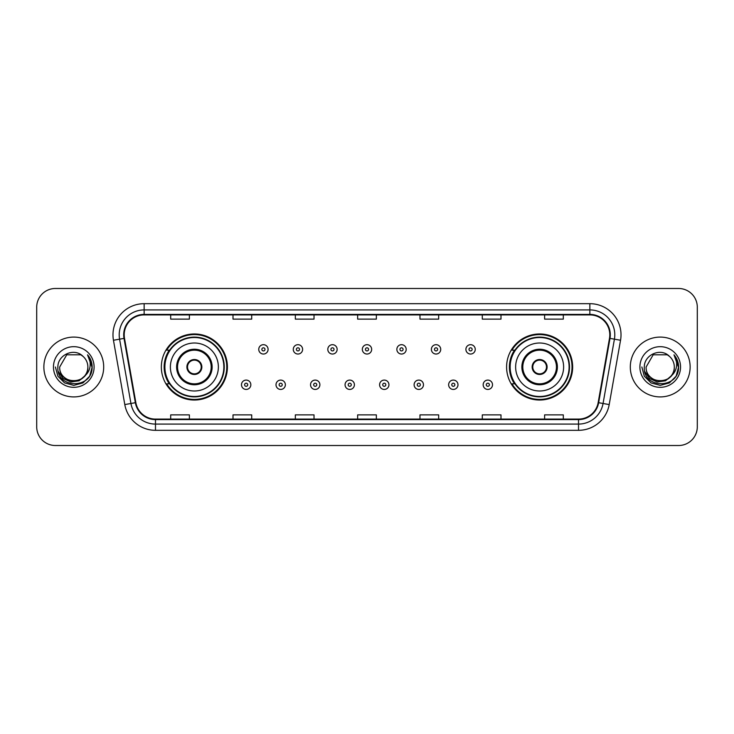 <?xml version="1.0" encoding="UTF-8"?>
<svg xmlns="http://www.w3.org/2000/svg" width="734" height="734" viewBox="0 0 734 734"><rect width="100%" height="100%" fill="white"/><g stroke="black" fill="none" stroke-linecap="round" stroke-linejoin="round"><path stroke-width="1.1" d="M506.598 367A33.03 33.03 0 0 0 539.628 400.03A33.03 33.03 0 0 0 572.658 367A33.03 33.03 0 0 0 539.628 333.97A33.03 33.03 0 0 0 506.598 367M161.342 367A33.03 33.03 0 0 0 194.372 400.03A33.03 33.03 0 0 0 227.402 367A33.03 33.03 0 0 0 194.372 333.97A33.03 33.03 0 0 0 161.342 367M169.26 383.827A30.222 30.222 0 0 1 169.26 350.173M514.516 383.827A30.222 30.222 0 0 1 514.516 350.173M36.7 307.17L36.7 426.83A18.699 18.699 0 0 0 55.399 445.52L678.601 445.52A18.699 18.699 0 0 0 697.3 426.83L697.3 307.17A18.699 18.699 0 0 0 678.601 288.48L55.399 288.48A18.699 18.699 0 0 0 36.7 307.17L36.7 426.83M43.866 367A29.91 29.91 0 0 0 73.785 396.911A29.91 29.91 0 0 0 103.696 367A29.91 29.91 0 0 0 73.785 337.089A29.91 29.91 0 0 0 43.866 367A29.91 29.91 0 0 0 73.785 396.911A29.91 29.91 0 0 0 103.696 367A29.91 29.91 0 0 0 73.785 337.089A29.91 29.91 0 0 0 43.866 367M630.304 367A29.91 29.91 0 0 0 660.215 396.911A29.91 29.91 0 0 0 690.134 367A29.91 29.91 0 0 0 660.215 337.089A29.91 29.91 0 0 0 630.304 367A29.91 29.91 0 0 0 660.215 396.911A29.91 29.91 0 0 0 690.134 367A29.91 29.91 0 0 0 660.215 337.089A29.91 29.91 0 0 0 630.304 367M124.202 334.842A19.946 19.946 0 0 1 144.139 314.904L589.861 314.904A19.946 19.946 0 0 1 609.495 338.31L598.155 402.617A19.946 19.946 0 0 1 578.52 419.096L155.48 419.096A19.946 19.946 0 0 1 135.845 402.617L124.505 338.31A19.946 19.946 0 0 1 124.202 334.842M123.697 334.842A20.442 20.442 0 0 0 124.009 338.392L135.35 402.709A20.442 20.442 0 0 0 155.48 419.6L578.52 419.6A20.442 20.442 0 0 0 598.65 402.709L609.991 338.392A20.442 20.442 0 0 0 589.861 314.4L144.139 314.4A20.442 20.442 0 0 0 123.697 334.842M113.458 340.255A31.158 31.158 0 0 1 144.139 303.683L589.861 303.683A31.158 31.158 0 0 1 620.542 340.255L609.202 404.572A31.158 31.158 0 0 1 578.52 430.317L155.48 430.317A31.158 31.158 0 0 1 124.798 404.572L113.458 340.255L119.587 339.172A24.928 24.928 0 0 1 144.139 309.913L589.861 309.913A24.928 24.928 0 0 1 614.413 339.172L603.064 403.489A24.928 24.928 0 0 1 578.52 424.087L155.48 424.087A24.928 24.928 0 0 1 130.936 403.489L119.587 339.172A24.928 24.928 0 0 1 119.211 334.842M678.601 288.48L55.399 288.48M55.399 445.52L678.601 445.52M697.3 426.83L697.3 307.17M598.65 402.709L603.064 403.489L614.413 339.172L620.542 340.255M357.651 314.904L357.651 319.125L376.349 319.125L376.349 314.904M295.334 314.904L295.334 319.125L314.024 319.125L314.024 314.904M233.008 314.904L233.008 319.125L251.707 319.125L251.707 314.904M170.692 314.904L170.692 319.125L189.39 319.125L189.39 314.904M419.976 314.904L419.976 319.125L438.666 319.125L438.666 314.904M482.293 314.904L482.293 319.125L500.992 319.125L500.992 314.904M544.61 314.904L544.61 319.125L563.308 319.125L563.308 314.904M376.349 419.096L376.349 414.875L357.651 414.875L357.651 419.096M314.024 419.096L314.024 414.875L295.334 414.875L295.334 419.096M251.707 419.096L251.707 414.875L233.008 414.875L233.008 419.096M189.39 419.096L189.39 414.875L170.692 414.875L170.692 419.096M438.666 419.096L438.666 414.875L419.976 414.875L419.976 419.096M500.992 419.096L500.992 414.875L482.293 414.875L482.293 419.096M563.308 419.096L563.308 414.875L544.61 414.875L544.61 419.096M84.575 376.056C77.098 386.157 58.959 379.689 59.693 367C58.83 385.176 88.731 385.176 87.869 367C88.731 385.176 58.83 385.176 59.693 367L66.739 354.797L80.823 354.797L83.006 356.357C74.363 347.292 57.72 354.761 57.876 367C56.289 388.745 91.548 389.314 92.126 368.055L92.154 367C92.099 362.376 90.566 358.32 87.539 354.825C89.842 358.596 90.649 362.66 89.97 367C89.309 370.698 87.511 373.716 84.575 376.056A14.093 14.093 0 0 0 87.869 367C88.731 385.176 58.83 385.176 59.693 367L66.739 354.797M87.869 367A14.093 14.093 0 0 0 83.006 356.357M85.474 375.294L79.116 380.799L70.776 381.964L63.106 378.496L58.316 371.569M53.463 367A20.323 20.323 0 0 0 73.785 387.323A20.323 20.323 0 0 0 94.099 367A20.323 20.323 0 0 0 73.785 346.677A20.323 20.323 0 0 0 53.463 367M87.539 354.825L92.145 367.532L91.291 361.431L92.145 367.532L91.291 361.431L92.145 367.532L87.676 354.981L92.145 367.532L87.676 354.981L92.154 367L89.695 376.184L82.97 382.909L73.785 385.368L64.592 382.909L57.867 376.184L55.408 367M87.676 354.981L92.145 367.541M170.38 367A23.993 23.993 0 0 1 194.372 343.007A23.993 23.993 0 0 1 218.365 367A23.993 23.993 0 0 1 194.372 390.993A23.993 23.993 0 0 1 170.38 367A23.993 23.993 0 0 0 194.372 390.993A23.993 23.993 0 0 0 218.365 367M177.545 367A16.827 16.827 0 0 0 194.372 383.827A16.827 16.827 0 0 0 211.199 367A16.827 16.827 0 0 0 194.372 350.173A16.827 16.827 0 0 0 177.545 367M169.637 350.173A29.91 29.91 0 0 0 169.637 383.827M223.852 367A29.479 29.479 0 0 0 194.372 337.521A29.479 29.479 0 0 0 164.893 367A29.479 29.479 0 0 0 194.372 396.479A29.479 29.479 0 0 0 223.852 367M186.895 367A7.478 7.478 0 0 0 194.372 374.478A7.478 7.478 0 0 0 201.85 367A7.478 7.478 0 0 0 194.372 359.522A7.478 7.478 0 0 0 186.895 367M226.778 367A32.406 32.406 0 0 1 166.673 383.827L169.682 383.827A29.883 29.883 0 0 0 224.255 367.073A29.883 29.883 0 0 0 169.682 350.173L166.673 350.173A32.406 32.406 0 0 1 226.778 367M187.133 365.128L187.39 365.128A7.23 7.23 0 0 1 201.355 365.128L200.969 365.128A6.854 6.854 0 0 1 194.372 373.854A6.854 6.854 0 0 1 187.776 365.128A6.854 6.854 0 0 1 200.969 365.128L201.611 365.128M201.611 368.872L201.355 368.872A7.23 7.23 0 0 1 187.39 368.872L187.133 368.872M674.307 367C675.17 385.176 645.269 385.176 646.131 367L653.177 354.797L667.261 354.797L669.445 356.357C660.802 347.292 644.158 354.761 644.314 367C642.727 388.745 677.987 389.314 678.565 368.055L678.592 367C678.537 362.376 677.005 358.32 673.977 354.825C676.28 358.596 677.087 362.66 676.409 367C675.748 370.698 673.95 373.716 671.014 376.056A14.093 14.093 0 0 0 674.307 367C675.17 385.176 645.269 385.176 646.131 367L653.177 354.797L667.261 354.797L669.445 356.357A14.093 14.093 0 0 1 674.307 367C675.17 385.176 645.269 385.176 646.131 367C645.397 379.689 663.536 386.157 671.014 376.056M671.913 375.294L665.554 380.799L657.214 381.964L649.544 378.496L644.755 371.569M639.901 367A20.323 20.323 0 0 0 660.215 387.323A20.323 20.323 0 0 0 680.537 367A20.323 20.323 0 0 0 660.215 346.677A20.323 20.323 0 0 0 639.901 367M673.977 354.825L678.583 367.532L677.73 361.431L678.592 367M641.846 367L644.305 376.184L651.03 382.909L660.215 385.368L669.408 382.909L676.133 376.184L678.592 367L674.115 354.981L678.583 367.532L674.252 355.137M674.115 354.981L678.583 367.541M515.635 367A23.993 23.993 0 0 1 539.628 343.007A23.993 23.993 0 0 1 563.62 367A23.993 23.993 0 0 1 539.628 390.993A23.993 23.993 0 0 1 515.635 367A23.993 23.993 0 0 0 539.628 390.993A23.993 23.993 0 0 0 563.62 367M522.801 367A16.827 16.827 0 0 0 539.628 383.827A16.827 16.827 0 0 0 556.455 367A16.827 16.827 0 0 0 539.628 350.173A16.827 16.827 0 0 0 522.801 367M514.892 350.173A29.91 29.91 0 0 0 514.892 383.827M569.107 367A29.479 29.479 0 0 0 539.628 337.521A29.479 29.479 0 0 0 510.148 367A29.479 29.479 0 0 0 539.628 396.479A29.479 29.479 0 0 0 569.107 367M532.15 367A7.478 7.478 0 0 0 539.628 374.478A7.478 7.478 0 0 0 547.105 367A7.478 7.478 0 0 0 539.628 359.522A7.478 7.478 0 0 0 532.15 367M572.034 367A32.406 32.406 0 0 1 511.928 383.827L514.938 383.827A29.883 29.883 0 0 0 569.511 367.073A29.883 29.883 0 0 0 514.938 350.173L511.928 350.173A32.406 32.406 0 0 1 572.034 367M532.389 365.128L532.645 365.128A7.23 7.23 0 0 1 546.61 365.128L546.224 365.128A6.854 6.854 0 0 1 539.628 373.854A6.854 6.854 0 0 1 533.031 365.128A6.854 6.854 0 0 1 546.224 365.128L546.867 365.128M546.867 368.872L546.224 368.872A6.854 6.854 0 0 1 533.031 368.872L532.389 368.872M546.224 368.872L546.61 368.872A7.23 7.23 0 0 1 532.645 368.872L533.031 368.872M268.094 349.366A4.67 4.67 0 0 1 263.423 354.036A4.67 4.67 0 0 1 258.753 349.366A4.67 4.67 0 0 1 263.423 344.686A4.67 4.67 0 0 1 268.094 349.366A4.67 4.67 0 0 0 263.423 344.686A4.67 4.67 0 0 0 258.753 349.366M302.619 349.366A4.67 4.67 0 0 1 297.949 354.036A4.67 4.67 0 0 1 293.279 349.366A4.67 4.67 0 0 1 297.949 344.686A4.67 4.67 0 0 1 302.619 349.366A4.67 4.67 0 0 0 297.949 344.686A4.67 4.67 0 0 0 293.279 349.366M337.145 349.366A4.67 4.67 0 0 1 332.474 354.036A4.67 4.67 0 0 1 327.804 349.366A4.67 4.67 0 0 1 332.474 344.686A4.67 4.67 0 0 1 337.145 349.366A4.67 4.67 0 0 0 332.474 344.686A4.67 4.67 0 0 0 327.804 349.366M371.67 349.366A4.67 4.67 0 0 1 367 354.036A4.67 4.67 0 0 1 362.33 349.366A4.67 4.67 0 0 1 367 344.686A4.67 4.67 0 0 1 371.67 349.366A4.67 4.67 0 0 0 367 344.686A4.67 4.67 0 0 0 362.33 349.366M406.196 349.366A4.67 4.67 0 0 1 401.526 354.036A4.67 4.67 0 0 1 396.855 349.366A4.67 4.67 0 0 1 401.526 344.686A4.67 4.67 0 0 1 406.196 349.366A4.67 4.67 0 0 0 401.526 344.686A4.67 4.67 0 0 0 396.855 349.366M440.721 349.366A4.67 4.67 0 0 1 436.051 354.036A4.67 4.67 0 0 1 431.381 349.366A4.67 4.67 0 0 1 436.051 344.686A4.67 4.67 0 0 1 440.721 349.366A4.67 4.67 0 0 0 436.051 344.686A4.67 4.67 0 0 0 431.381 349.366M475.247 349.366A4.67 4.67 0 0 1 470.577 354.036A4.67 4.67 0 0 1 465.906 349.366A4.67 4.67 0 0 1 470.577 344.686A4.67 4.67 0 0 1 475.247 349.366A4.67 4.67 0 0 0 470.577 344.686A4.67 4.67 0 0 0 465.906 349.366M241.486 384.763A4.67 4.67 0 0 1 246.156 380.084A4.67 4.67 0 0 1 250.835 384.763A4.67 4.67 0 0 1 246.156 389.433A4.67 4.67 0 0 1 241.486 384.763A4.67 4.67 0 0 0 246.156 389.433A4.67 4.67 0 0 0 250.835 384.763M276.012 384.763A4.67 4.67 0 0 1 280.682 380.084A4.67 4.67 0 0 1 285.361 384.763A4.67 4.67 0 0 1 280.682 389.433A4.67 4.67 0 0 1 276.012 384.763A4.67 4.67 0 0 0 280.682 389.433A4.67 4.67 0 0 0 285.361 384.763M310.537 384.763A4.67 4.67 0 0 1 315.207 380.084A4.67 4.67 0 0 1 319.886 384.763A4.67 4.67 0 0 1 315.207 389.433A4.67 4.67 0 0 1 310.537 384.763A4.67 4.67 0 0 0 315.207 389.433A4.67 4.67 0 0 0 319.886 384.763M345.063 384.763A4.67 4.67 0 0 1 349.733 380.084A4.67 4.67 0 0 1 354.412 384.763A4.67 4.67 0 0 1 349.733 389.433A4.67 4.67 0 0 1 345.063 384.763A4.67 4.67 0 0 0 349.733 389.433A4.67 4.67 0 0 0 354.412 384.763M379.588 384.763A4.67 4.67 0 0 1 384.267 380.084A4.67 4.67 0 0 1 388.937 384.763A4.67 4.67 0 0 1 384.267 389.433A4.67 4.67 0 0 1 379.588 384.763A4.67 4.67 0 0 0 384.267 389.433A4.67 4.67 0 0 0 388.937 384.763M414.114 384.763A4.67 4.67 0 0 1 418.793 380.084A4.67 4.67 0 0 1 423.463 384.763A4.67 4.67 0 0 1 418.793 389.433A4.67 4.67 0 0 1 414.114 384.763A4.67 4.67 0 0 0 418.793 389.433A4.67 4.67 0 0 0 423.463 384.763M448.639 384.763A4.67 4.67 0 0 1 453.318 380.084A4.67 4.67 0 0 1 457.988 384.763A4.67 4.67 0 0 1 453.318 389.433A4.67 4.67 0 0 1 448.639 384.763A4.67 4.67 0 0 0 453.318 389.433A4.67 4.67 0 0 0 457.988 384.763M483.165 384.763A4.67 4.67 0 0 1 487.844 380.084A4.67 4.67 0 0 1 492.514 384.763A4.67 4.67 0 0 1 487.844 389.433A4.67 4.67 0 0 1 483.165 384.763A4.67 4.67 0 0 0 487.844 389.433A4.67 4.67 0 0 0 492.514 384.763M589.861 303.683L589.861 314.4M119.587 339.172L124.009 338.392M155.48 430.317L155.48 419.6M578.52 419.6L578.52 430.317M124.798 404.572L135.35 402.709M609.991 338.392L614.413 339.172M144.139 303.683L144.139 314.4M603.064 403.489L609.202 404.572M212.135 367A17.763 17.763 0 0 0 194.372 349.237A17.763 17.763 0 0 0 176.61 367A17.763 17.763 0 0 0 194.372 384.763A17.763 17.763 0 0 0 212.135 367M557.39 367A17.763 17.763 0 0 0 539.628 349.237A17.763 17.763 0 0 0 521.865 367A17.763 17.763 0 0 0 539.628 384.763A17.763 17.763 0 0 0 557.39 367M261.864 349.366A1.56 1.56 0 0 0 263.423 350.925A1.56 1.56 0 0 0 264.983 349.366A1.56 1.56 0 0 0 263.423 347.806A1.56 1.56 0 0 0 261.864 349.366M296.389 349.366A1.56 1.56 0 0 0 297.949 350.925A1.56 1.56 0 0 0 299.509 349.366A1.56 1.56 0 0 0 297.949 347.806A1.56 1.56 0 0 0 296.389 349.366M330.915 349.366A1.56 1.56 0 0 0 332.474 350.925A1.56 1.56 0 0 0 334.034 349.366A1.56 1.56 0 0 0 332.474 347.806A1.56 1.56 0 0 0 330.915 349.366M365.44 349.366A1.56 1.56 0 0 0 367 350.925A1.56 1.56 0 0 0 368.56 349.366A1.56 1.56 0 0 0 367 347.806A1.56 1.56 0 0 0 365.44 349.366M399.966 349.366A1.56 1.56 0 0 0 401.526 350.925A1.56 1.56 0 0 0 403.085 349.366A1.56 1.56 0 0 0 401.526 347.806A1.56 1.56 0 0 0 399.966 349.366M434.491 349.366A1.56 1.56 0 0 0 436.051 350.925A1.56 1.56 0 0 0 437.611 349.366A1.56 1.56 0 0 0 436.051 347.806A1.56 1.56 0 0 0 434.491 349.366M469.017 349.366A1.56 1.56 0 0 0 470.577 350.925A1.56 1.56 0 0 0 472.136 349.366A1.56 1.56 0 0 0 470.577 347.806A1.56 1.56 0 0 0 469.017 349.366M247.716 384.763A1.56 1.56 0 0 0 246.156 383.203A1.56 1.56 0 0 0 244.606 384.763A1.56 1.56 0 0 0 246.156 386.323A1.56 1.56 0 0 0 247.716 384.763M282.241 384.763A1.56 1.56 0 0 0 280.682 383.203A1.56 1.56 0 0 0 279.131 384.763A1.56 1.56 0 0 0 280.682 386.323A1.56 1.56 0 0 0 282.241 384.763M316.767 384.763A1.56 1.56 0 0 0 315.207 383.203A1.56 1.56 0 0 0 313.657 384.763A1.56 1.56 0 0 0 315.207 386.323A1.56 1.56 0 0 0 316.767 384.763M351.292 384.763A1.56 1.56 0 0 0 349.733 383.203A1.56 1.56 0 0 0 348.182 384.763A1.56 1.56 0 0 0 349.733 386.323A1.56 1.56 0 0 0 351.292 384.763M385.818 384.763A1.56 1.56 0 0 0 384.267 383.203A1.56 1.56 0 0 0 382.708 384.763A1.56 1.56 0 0 0 384.267 386.323A1.56 1.56 0 0 0 385.818 384.763M420.343 384.763A1.56 1.56 0 0 0 418.793 383.203A1.56 1.56 0 0 0 417.233 384.763A1.56 1.56 0 0 0 418.793 386.323A1.56 1.56 0 0 0 420.343 384.763M454.869 384.763A1.56 1.56 0 0 0 453.318 383.203A1.56 1.56 0 0 0 451.759 384.763A1.56 1.56 0 0 0 453.318 386.323A1.56 1.56 0 0 0 454.869 384.763M489.394 384.763A1.56 1.56 0 0 0 487.844 383.203A1.56 1.56 0 0 0 486.284 384.763A1.56 1.56 0 0 0 487.844 386.323A1.56 1.56 0 0 0 489.394 384.763"/></g></svg>
